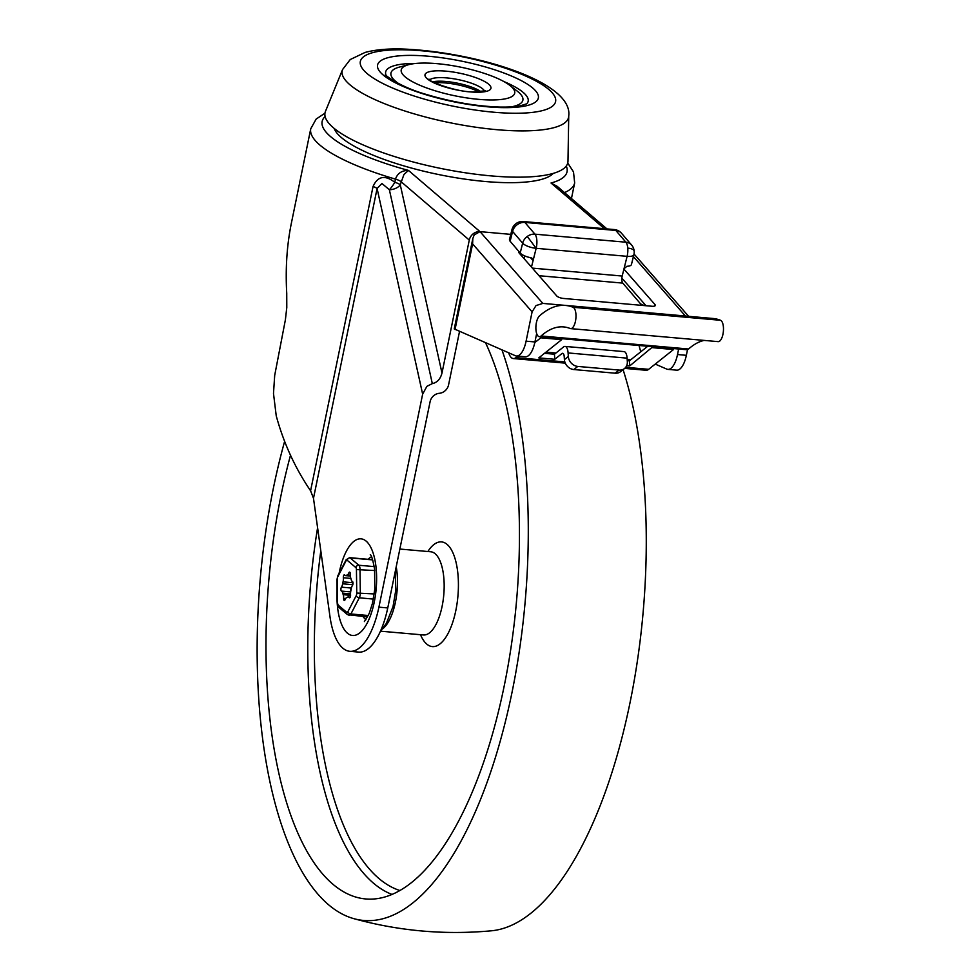 <?xml version="1.0" encoding="UTF-8"?>
<svg xmlns="http://www.w3.org/2000/svg" width="980" height="980" viewBox="0 0 980 980"><rect width="100%" height="100%" fill="white"/><g stroke="black" fill="none" stroke-linecap="round" stroke-linejoin="round"><path stroke-width="1.47" d="M398.823 83.729A67.35 16.979 -168.4 0 1 399.742 66.995L408.795 64.631A57.918 14.602 11.6 0 0 418.742 84.77A57.918 14.602 11.6 0 0 488.726 99.936A57.918 14.602 11.6 0 0 509.796 85.358A57.918 14.602 11.6 0 0 427.194 63.1A57.918 14.602 11.6 0 0 408.795 64.631M385.863 74.713A72.741 18.338 -168.4 0 1 415.716 63.467M342.584 69.531L325.458 111.365A123.933 31.238 11.6 0 0 383.009 152.721A123.933 31.238 11.6 0 0 512.258 177.098A123.933 31.238 11.6 0 0 567.984 161.149L568.731 115.959C573.337 81.303 473.413 51.536 402.253 49C387.566 48.596 375.181 49.747 365.099 52.43L350.215 59.547L342.584 69.531A115.567 29.131 11.6 0 0 396.238 108.094A115.567 29.131 11.6 0 0 516.766 130.83A115.567 29.131 11.6 0 0 568.731 115.959M434.789 82.896A28.457 7.166 -168.4 0 1 440.755 82.688A28.457 7.166 -168.4 0 1 478.706 91.912M503.904 81.561A72.741 18.338 -168.4 0 1 526.909 103.672M509.796 85.358L517.195 91.103A67.35 16.979 -168.4 0 1 511.45 106.845M324.956 113.202L316.16 119.058L310.746 128.76L291.366 223.207C286.883 245.221 285.352 268.581 286.736 293.265L286.785 307.524L285.388 319.823L274.694 375.389L273.493 393.47L276.238 415.851C283.673 443.095 295.127 468.073 310.587 490.796L313.49 498.305L377.092 188.503L381.943 183.493L389.366 189.753A9.702 1.972 124.4 0 0 394.818 182.317A9.702 2.45 -168.4 0 1 398.101 183.505A9.702 2.45 -168.4 0 1 400.269 184.767L403.932 174.526L408.452 170.41C401.788 170.446 397.464 173.35 395.467 179.12L394.818 182.317C384.969 174.722 377.716 176.118 373.049 186.494A9.702 2.45 -168.4 0 1 375.463 187.486A9.702 2.45 -168.4 0 1 377.092 188.503L422.649 394.132L426.888 386.341L432.315 383.609C437.178 382.568 440.4 379.052 441.98 373.086L400.269 184.767A9.702 5.5 167.5 0 1 389.366 189.753L432.315 383.609M310.746 128.76A134.701 33.957 11.6 0 0 395.467 179.12A9.702 2.45 -168.4 0 1 398.762 180.308A9.702 2.45 -168.4 0 1 400.918 181.57L469.285 240.063A9.702 8.538 -49.5 0 1 473.218 233.791A9.702 8.538 -49.5 0 1 480.029 231.648L510.788 234.367L480.029 231.648L474.185 234.918L472.813 238.569L472.605 243.898L532.103 311.861L536.036 305.564L542.846 303.408L685.412 316.001L633.411 256.601M561.148 189.716L551.017 183.003L557.179 186.323L606.975 228.916M459.522 331.51L448.571 384.883A9.702 8.538 -49.5 0 1 444.638 391.155A9.702 8.538 -49.5 0 1 439.334 393.299A9.702 8.538 130.5 0 0 430.098 401.714L387.762 607.943A65.476 26.276 95 0 1 358.619 652.092L349.774 651.308A65.476 26.276 -85 0 0 378.917 607.159L422.649 394.132M553.284 173.374A113.153 28.518 -168.4 0 1 485.333 181.508A113.153 28.518 -168.4 0 1 334.168 128.392M365.981 619.666A32.328 12.973 95 0 1 365.246 619.115A32.328 12.973 95 0 1 363.102 616.591M567.273 194.959L565.766 193.66M313.49 498.305L329.844 615.648A65.476 26.276 -85 0 0 349.774 651.308M378.917 607.159L387.762 607.943M469.285 240.063L441.98 373.086M368.162 559.298A32.328 12.973 95 0 1 371.53 556.775M655.228 364.095L666.731 369.08A21.548 8.649 -85 0 0 667.846 369.374A21.548 8.649 -85 0 0 672.88 366.275A21.548 8.649 -85 0 0 677.511 354.54L678.65 349.002M687.519 349.64L686.355 355.324A21.548 8.649 95 0 1 681.725 367.059A21.548 8.649 95 0 1 676.702 370.158L667.846 369.374M686.135 316.099L685.412 316.001M518.935 251.542A5.39 1.764 -166.2 0 0 518.641 251.946A5.39 1.764 -166.2 0 0 518.959 252.803L556.689 295.899A5.39 1.764 -166.2 0 0 559.433 297.516A5.39 1.764 -166.2 0 0 563.451 298.447L651.933 306.25A5.39 1.764 13.8 0 0 654.873 305.944A5.39 1.764 13.8 0 0 655.326 305.442A5.39 1.764 13.8 0 0 655.008 304.584L654.652 306.054M532.103 311.861L526.089 341.175A21.548 8.649 95 0 1 521.458 352.91A21.548 8.649 95 0 1 516.436 355.997L525.28 356.781A21.548 8.649 -85 0 0 530.315 353.694A21.548 8.649 -85 0 0 534.933 341.947L536.66 333.58M516.436 355.997A21.548 8.649 95 0 1 515.309 355.703L454.255 328.937L472.813 238.569M621.859 278.112L646.041 305.736M623.929 269.084L655.008 304.584M575.468 321.195A10.78 4.324 95 0 1 570.642 328.619A10.78 4.324 95 0 1 570.127 328.484A137.433 55.15 -85 0 0 563.623 326.916A137.433 55.15 -85 0 0 541.095 335.981A10.78 4.324 95 0 1 539.331 336.691A10.78 4.324 95 0 1 536.403 322.641A10.78 4.324 95 0 1 539.466 315.94A158.981 63.798 95 0 1 565.509 305.442A158.981 63.798 95 0 1 573.055 307.267A10.78 4.324 95 0 1 575.468 321.195M570.642 328.619L718.132 341.64A10.78 4.324 -85 0 0 722.958 334.229A10.78 4.324 -85 0 0 720.533 320.288A158.981 63.798 -85 0 0 712.999 318.476L565.509 305.442M539.331 336.691L686.821 349.725A10.78 4.324 -85 0 0 688.585 349.002A137.433 55.15 95 0 1 704.155 340.403M511.952 229.663L509.502 239.524A10.78 3.602 14 0 0 510.127 241.252L512.577 231.403A10.78 9.053 -132.3 0 1 515.149 224.31A10.78 10.78 0 0 0 511.952 229.663A10.78 3.602 14 0 0 512.577 231.403A10.78 9.188 -40.6 0 1 517.195 224.69A10.78 9.188 -40.6 0 1 524.876 222.423A10.78 4.324 -85 0 0 523.357 221.541A10.78 10.78 0 0 0 515.149 224.31M632.125 245.711A10.78 9.188 139.4 0 0 631.622 245.049A10.78 9.188 139.4 0 0 625.889 242.207L534.945 234.171A10.78 4.324 -85 0 1 536.82 240.088A10.78 4.324 -85 0 1 536.158 248.308A10.78 3.602 -166 0 1 528.122 246.433A10.78 3.602 -166 0 1 522.659 243.163L520.196 253.012A10.78 3.602 14 0 0 525.672 256.295A10.78 3.602 14 0 0 531.123 257.801L532.654 258.634M641.863 305.368L622.79 283.11A5.39 2.168 95 0 1 621.859 280.158A5.39 2.168 95 0 1 622.19 276.042L627.102 256.331A10.78 3.602 14 0 0 632.982 255.694A10.78 3.602 14 0 0 633.901 254.665A10.78 10.78 0 0 0 634.17 251.137A10.78 3.945 175.1 0 0 627.764 248.112A10.78 4.324 95 0 1 627.102 256.331L536.158 248.308L527.277 236.45A10.78 9.188 139.4 0 0 522.659 243.163L512.577 231.403M530.584 257.703L533.083 260.619L532.789 258.806M624.027 268.655L626.992 266.266A10.78 3.602 14 0 0 630.52 265.555A10.78 3.602 14 0 0 631.439 264.526L633.901 254.665M536.158 248.308L531.466 267.099M524.104 258.683L524.79 255.939M640.651 303.947L644.313 305.589M520.196 253.012L510.127 241.252M673.726 348.562L673.53 349.529L648.65 369.325A17.689 7.105 95 0 1 646.335 370.281A17.689 7.105 95 0 1 646.028 370.269A17.689 7.105 95 0 1 645.722 370.22M517.783 356.12L515.921 357.614A17.689 7.105 95 0 1 513.594 358.558A17.689 7.105 95 0 1 513.287 358.545A17.689 7.105 95 0 1 508.718 352.849M564.407 359.623L564.211 356.573A4.851 1.948 -85 0 0 563.439 353.792A4.851 1.948 -85 0 0 562.679 353.302A4.851 1.948 -85 0 0 561.957 353.56L554.766 359.293L554.435 354.209L563.598 346.92A9.702 3.896 95 0 1 565.031 346.406A9.702 3.896 95 0 1 566.55 347.385A9.702 3.896 95 0 1 568.106 352.935L568.339 356.5L564.407 359.623A9.702 8.293 51.5 0 0 567.42 366.324A9.702 8.293 51.5 0 0 573.851 369.546L615.146 373.196A9.702 8.293 51.5 0 0 620.597 371.641L624.529 368.517A9.702 8.293 -128.5 0 1 619.066 370.073L615.146 373.196M568.106 352.935L627.102 358.153A9.702 3.896 -85 0 0 625.546 352.592A9.702 3.896 -85 0 0 624.027 351.612L565.031 346.406M627.102 358.153L627.335 361.706A9.702 8.293 -128.5 0 1 625.154 367.941A9.702 8.293 -128.5 0 1 624.529 368.517M573.851 369.546L577.771 366.422A9.702 8.293 -128.5 0 1 571.34 363.188A9.702 8.293 -128.5 0 1 568.339 356.5M577.771 366.422L619.066 370.073M652.839 346.724L629.736 365.908L626.686 365.65M629.736 365.908L629.405 360.836L627.261 360.64M554.435 354.209L544.5 353.327M554.766 359.293L538.779 357.884L561.687 339.644L540.801 337.806L534.811 342.571M647.707 346.271L629.405 360.836M536.121 336.177L537.371 335.185M673.53 349.529L652.643 347.68M639.009 345.499L640.761 351.783M540.997 336.838L540.801 337.806M561.687 339.644L561.883 338.688M623.084 369.656A331.375 132.986 95 0 1 625.583 722.909A331.375 132.986 95 0 1 491.335 930.804C444.773 935.104 398.946 931.061 353.866 918.664A331.375 132.986 95 0 1 328.202 904.454A331.375 132.986 95 0 1 284.617 441.392M501.956 349.909A331.375 132.986 95 0 1 503.585 728.716A331.375 132.986 95 0 1 353.866 918.664M485.578 342.816A309.827 124.338 95 0 1 504.247 685.78A309.827 124.338 95 0 1 371.481 899.126A309.827 124.338 95 0 1 281.113 494.888A309.827 124.338 95 0 1 290.497 455.271M396.214 566.808A41.76 16.758 95 0 1 395.43 602.112A41.76 16.758 95 0 1 382.592 628.878M372.829 560.352L372.265 559.862A5.39 2.168 -85 0 0 371.702 559.617L349.578 557.657L346.124 559.801A2.695 1.764 27.4 0 0 346.062 560.817A2.695 1.078 95 0 1 347.165 560.254L355.863 567.591A2.695 1.078 95 0 1 356.438 569.576L356.757 593.059A2.695 1.078 95 0 1 356.242 595.62L347.851 611.765A2.695 1.078 95 0 1 346.749 612.341L338.051 605.003A2.695 1.078 95 0 1 337.475 603.006L337.157 579.523A2.695 1.078 95 0 1 337.671 576.963L346.062 560.817M343.662 599.295A2.156 0.87 -85 0 0 344.323 600.458A2.156 0.87 -85 0 0 345.095 599.638A5.39 2.168 95 0 1 346.687 597.616A11.454 4.594 -85 0 0 347.533 597.188A5.39 2.168 95 0 1 348.268 596.943A5.39 2.168 95 0 1 349.149 597.543A2.156 0.87 -85 0 0 349.505 597.788A2.156 0.87 -85 0 0 350.558 594.836A5.39 2.168 95 0 1 350.877 590.744A11.454 4.594 -85 0 0 351.085 589.776A11.454 4.594 -85 0 0 351.269 588.784A5.39 2.168 95 0 1 352.469 585.44A2.156 0.87 -85 0 0 353.021 583.173A2.156 0.87 -85 0 0 352.42 581.495A5.39 2.168 95 0 1 351.146 579.413A11.454 4.594 -85 0 0 350.705 577.894A5.39 2.168 95 0 1 350.276 574.182A2.156 0.87 -85 0 0 349.591 572.124A2.156 0.87 -85 0 0 348.819 572.957A5.39 2.168 95 0 1 347.226 574.966A11.454 4.594 -85 0 0 346.381 575.407A5.39 2.168 95 0 1 345.646 575.64A5.39 2.168 95 0 1 344.764 575.04A2.156 0.87 -85 0 0 344.421 574.807A2.156 0.87 -85 0 0 344.409 574.807A2.156 0.87 -85 0 0 343.355 577.747A5.39 2.168 95 0 1 343.037 581.851A11.454 4.594 -85 0 0 342.829 582.806A11.454 4.594 -85 0 0 342.645 583.798A5.39 2.168 95 0 1 341.444 587.155A2.156 0.87 -85 0 0 341.138 587.804A2.156 0.87 -85 0 0 341.493 591.099A5.39 2.168 95 0 1 342.767 593.17A11.454 4.594 -85 0 0 343.208 594.688A5.39 2.168 95 0 1 343.637 598.413A2.156 0.87 -85 0 0 343.662 599.295M414.369 55.431A82.075 20.69 11.6 0 0 390.285 79.968A82.075 20.69 11.6 0 0 501.552 107.604A82.075 20.69 11.6 0 0 525.635 83.067A82.075 20.69 11.6 0 0 414.369 55.431M475.851 92.218A33.675 8.489 11.6 0 0 485.725 82.149A33.675 8.489 11.6 0 0 440.069 70.817A33.675 8.489 11.6 0 0 430.196 80.874A33.675 8.489 11.6 0 0 475.851 92.218M429.779 79.895A28.285 7.13 -168.4 0 1 441.882 77.628A28.285 7.13 -168.4 0 1 484.5 91.128M405.022 49.833A99.666 25.125 -168.4 0 1 540.139 83.398A99.666 25.125 -168.4 0 1 510.899 113.202A99.666 25.125 -168.4 0 1 375.781 79.625A99.666 25.125 -168.4 0 1 405.022 49.833M481.058 91.753A28.285 7.13 11.6 0 0 441.147 81.205A28.285 7.13 11.6 0 0 432.707 81.818M542.846 303.408L480.029 231.648L408.452 170.41A125.011 31.507 -168.4 0 1 325.127 116.51M566.269 166.012A125.011 31.507 -168.4 0 1 551.017 183.003L604.427 228.695M564.517 192.607A134.701 33.957 11.6 0 0 574.66 182.929L571.45 198.536M337.059 590.524A48.498 19.465 -85 0 0 347.349 633.129A48.498 19.465 -85 0 0 374.25 602.1A48.498 19.465 -85 0 0 366.226 541.193A48.498 19.465 -85 0 0 339.105 573.312M373.049 186.494L310.587 490.796M534.933 341.947L526.089 341.175M472.605 243.898L455.026 329.55M521.323 254.028L521.042 255.18M677.511 354.54L686.355 355.324M688.585 349.002L541.095 335.981M627.764 248.112A10.78 4.324 95 0 0 625.889 242.207L615.82 230.447A10.78 9.188 -40.6 0 1 621.541 233.289A10.78 10.78 0 0 0 614.313 229.565A10.78 4.324 95 0 1 615.82 230.447L524.876 222.423L534.945 234.171A10.78 9.188 139.4 0 0 527.277 236.45M622.19 276.042L532.361 268.116M539.012 275.711L622.79 283.11M720.533 320.288L573.055 307.267M630.924 359.623L627.176 359.293M555.954 353.008L546.007 352.126M648.65 369.325L625.718 367.304M564.835 361.926L515.921 357.614M561.957 353.56L563.341 353.682M317.594 527.755A304.964 122.39 -85 0 0 373.209 882.943A304.964 122.39 -85 0 0 391.939 894.409M399.791 890.489A299.611 120.234 95 0 1 378.623 878.252A299.611 120.234 95 0 1 320.803 550.748M420.506 634.709A52.54 21.082 -85 0 0 426.704 644.044A52.54 21.082 -85 0 0 455.847 610.43A52.54 21.082 -85 0 0 447.149 544.439A52.54 21.082 -85 0 0 427.856 551.52M399.852 549.045L430.759 551.777A41.76 16.758 95 0 1 435.218 553.786A41.76 16.758 95 0 1 442.127 606.24A41.76 16.758 95 0 1 423.421 634.967L423.875 634.979M348.696 615.109A5.39 2.168 -85 0 0 349.26 615.366A5.39 2.168 -85 0 0 349.799 615.244A5.39 2.168 -85 0 0 350.901 613.97L359.28 597.825A5.39 2.168 -85 0 0 360.064 595.485A5.39 2.168 -85 0 0 360.322 592.716L360.003 569.233A5.39 2.168 -85 0 0 359.672 566.759A5.39 2.168 -85 0 0 358.839 565.252L350.142 557.914A5.39 2.168 -85 0 0 349.578 557.657M347.165 560.254A2.695 2.377 -49.9 0 1 350.142 557.914L372.265 559.862M374.238 566.612L358.839 565.252A2.695 2.377 130.1 0 0 355.863 567.591M356.438 569.576L374.752 570.532M374.238 593.941L356.757 593.059M356.242 595.62A2.695 1.764 27.4 0 0 357.369 597.09A2.695 1.764 27.4 0 0 359.28 597.825L373.38 599.074M337.475 603.006L338.774 607.282A2.695 2.377 -49.9 0 1 338.051 605.003M346.749 612.341A2.695 2.377 130.1 0 0 347.471 614.619L367.574 616.984M368.309 615.514L350.901 613.97A2.695 1.764 -152.6 0 1 348.99 613.235A2.695 1.764 -152.6 0 1 347.851 611.765M350.877 578.408L343.355 577.747M352.947 582.414A5.39 2.168 95 0 1 352.874 582.72A11.454 4.594 -85 0 0 352.653 583.676A11.454 4.594 -85 0 0 352.482 584.668L342.645 583.798M351.514 587.645A5.39 2.168 95 0 1 351.281 588.024A2.156 0.87 -85 0 0 350.963 588.674A2.156 0.87 -85 0 0 350.803 591.05M350.644 591.908L341.493 591.099M343.037 581.851L352.874 582.72A10.78 3.528 -166.2 0 1 352.996 582.733M352.237 585.82A5.39 2.168 95 0 0 352.482 584.668A10.78 1.813 -170.7 0 1 352.812 584.705M350.571 595.338L343.208 594.688M343.637 598.413L345.622 598.584M342.767 593.17L350.509 593.856M341.444 587.155L351.281 588.024M350.289 575.75L346.381 575.407M347.226 574.966L350.264 575.236M350.215 573.08L348.819 572.957M349.149 597.543L349.897 597.616M337.671 576.963A2.695 1.764 -152.6 0 1 337.745 575.946L336.924 579.78L337.23 603.264M346.369 559.482A2.695 1.764 27.4 0 0 346.124 559.801L337.745 575.946M526.799 103.782L520.503 105.754C515.345 106.783 508.412 107.212 499.702 107.053C476.403 106.269 451.988 102.079 426.484 94.484C397.672 86.399 382.372 73.059 385.826 74.651L385.912 74.86M429.007 79.123C426.949 80.838 457.636 92.794 474.92 91.949L485.517 90.724M567.726 163.035L573.508 171.892L574.66 182.929M395.467 570.446L395.761 590.352L393.029 606.559L386.353 623.415L380.387 631.328M370.465 554.778L370.305 554.631C371.457 555.133 372.878 559.96 374.593 569.111L374.789 589.164L372.437 603.398L369.276 613.321L364.401 621.565M688.609 316.32L634.036 253.992M634.17 251.137A10.78 10.78 0 0 0 631.622 245.049L621.541 233.289M614.313 229.565L523.357 221.541M646.028 370.269L624.677 368.382M565.288 363.139L513.287 358.545M380.534 631.181L423.421 634.967M338.774 607.282L347.471 614.619M345.646 575.64L350.313 576.056M348.268 596.943L350.215 597.114"/></g></svg>
